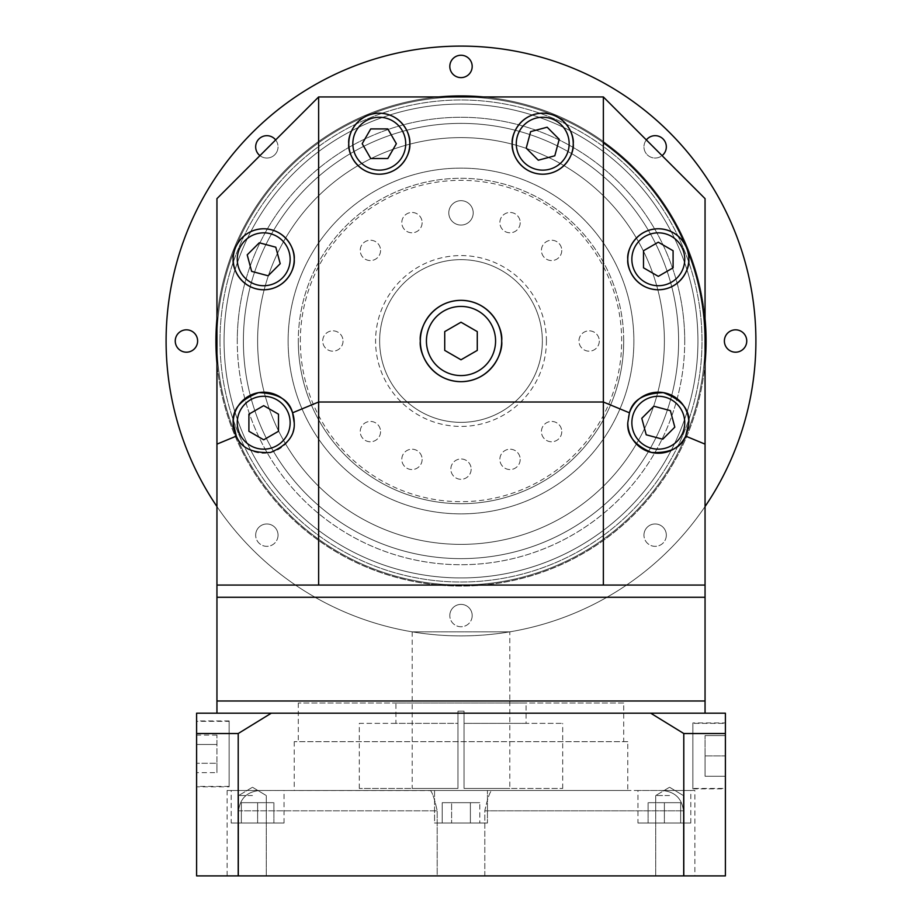 <?xml version="1.0" encoding="UTF-8"?>
<svg xmlns="http://www.w3.org/2000/svg" width="922" height="922" viewBox="0 0 922 922"><rect width="100%" height="100%" fill="white"/><g stroke="black" fill="none" stroke-linecap="round" stroke-linejoin="round"><path stroke-width="0.69" stroke-dasharray="4.61 3.46" d="M509.808 631.847L412.192 631.847L509.808 631.847L509.808 700.997L412.192 700.997L509.808 700.997L509.808 788.448L464.054 788.448L509.808 788.448M412.192 631.847L412.192 788.448L457.946 788.448L457.946 711.162L464.054 711.162L464.054 788.448L562.697 788.448L464.054 788.448L464.054 723.367L562.697 723.367L464.054 723.367L464.054 788.448L464.054 711.162L457.946 711.162L457.946 788.448L359.303 788.448L457.946 788.448L457.946 723.367L395.918 723.367L395.918 703.025L526.082 703.025L395.918 703.025M705.053 700.997L216.947 700.997L705.053 700.997M216.947 597.272L705.053 597.272L216.947 597.272M495.575 341.002A34.575 34.575 0 0 0 461 306.427A34.575 34.575 0 0 0 426.425 341.002A34.575 34.575 0 0 0 461 375.577A34.575 34.575 0 0 0 495.575 341.002M444.727 350.395L461 359.787L477.273 350.395L477.273 331.609L461 322.216L444.727 331.609L444.727 350.395M236.297 436.129A30.507 30.507 0 0 0 294.21 422.725M685.703 436.129A30.507 30.507 0 0 0 688.803 422.725M705.053 585.067L216.947 585.067L705.053 585.067L705.053 198.633L603.368 96.948L318.632 96.948L216.947 198.633L216.947 585.067L705.053 585.067M629.438 412.814A30.507 30.507 0 0 0 627.79 422.725M569.162 143.705A26.438 26.438 0 0 0 542.724 117.267A26.438 26.438 0 0 0 516.285 143.705A26.438 26.438 0 0 0 542.724 170.144A26.438 26.438 0 0 0 569.162 143.705M538.298 160.209L554.802 155.783L559.228 139.291L547.149 127.213L530.646 131.627L526.22 148.131L538.298 160.209M259.935 155.645A11.191 11.191 0 0 0 278.041 146.852A11.191 11.191 0 0 1 266.85 158.042A11.191 11.191 0 0 1 255.671 146.852A11.191 11.191 0 0 1 266.85 135.672A11.191 11.191 0 0 1 278.041 146.852A11.191 11.191 0 0 0 275.643 139.937M197.619 341.002A11.191 11.191 0 0 1 186.428 352.192A11.191 11.191 0 0 1 175.249 341.002A11.191 11.191 0 0 1 186.428 329.822A11.191 11.191 0 0 1 197.619 341.002M278.041 535.152A11.191 11.191 0 0 1 266.85 546.343A11.191 11.191 0 0 1 255.671 535.152A11.191 11.191 0 0 0 266.85 546.343A11.191 11.191 0 0 0 278.041 535.152A11.191 11.191 0 0 0 266.85 523.961A11.191 11.191 0 0 0 255.671 535.152A11.191 11.191 0 0 1 266.85 523.961A11.191 11.191 0 0 1 278.041 535.152M472.191 615.573A11.191 11.191 0 0 1 461 626.753A11.191 11.191 0 0 1 449.809 615.573A11.191 11.191 0 0 0 461 626.753A11.191 11.191 0 0 0 472.191 615.573A11.191 11.191 0 0 0 461 604.383A11.191 11.191 0 0 0 449.809 615.573A11.191 11.191 0 0 1 461 604.383A11.191 11.191 0 0 1 472.191 615.573M666.329 535.152A11.191 11.191 0 0 1 655.15 546.343A11.191 11.191 0 0 1 643.959 535.152A11.191 11.191 0 0 0 655.15 546.343A11.191 11.191 0 0 0 666.329 535.152A11.191 11.191 0 0 0 655.15 523.961A11.191 11.191 0 0 0 643.959 535.152A11.191 11.191 0 0 1 655.15 523.961A11.191 11.191 0 0 1 666.329 535.152M746.751 341.002A11.191 11.191 0 0 1 735.572 352.192A11.191 11.191 0 0 1 724.381 341.002A11.191 11.191 0 0 1 735.572 329.822A11.191 11.191 0 0 1 746.751 341.002M646.357 139.937A11.191 11.191 0 0 0 643.959 146.852A11.191 11.191 0 0 1 655.15 135.672A11.191 11.191 0 0 1 666.329 146.852A11.191 11.191 0 0 1 655.15 158.042A11.191 11.191 0 0 1 643.959 146.852A11.191 11.191 0 0 0 662.065 155.645M472.191 66.442A11.191 11.191 0 0 1 461 77.621A11.191 11.191 0 0 1 449.809 66.442A11.191 11.191 0 0 1 461 55.251A11.191 11.191 0 0 1 472.191 66.442M166.098 341.002A294.902 294.902 0 0 1 461 46.1A294.902 294.902 0 0 1 755.902 341.002A294.902 294.902 0 0 1 461 635.903A294.902 294.902 0 0 1 166.098 341.002M705.053 506.547A294.902 294.902 0 0 1 216.947 506.547M379.645 341.002A81.355 81.355 0 0 1 461 259.647A81.355 81.355 0 0 1 542.355 341.002A81.355 81.355 0 0 1 461 422.357A81.355 81.355 0 0 1 379.645 341.002A81.355 81.355 0 0 1 461 259.647A81.355 81.355 0 0 1 542.355 341.002A81.355 81.355 0 0 1 461 422.357A81.355 81.355 0 0 1 379.645 341.002A81.355 81.355 0 0 0 461 422.357A81.355 81.355 0 0 0 542.355 341.002M623.71 341.002A162.71 162.71 0 0 0 461 178.303A162.71 162.71 0 0 0 298.29 341.002A162.71 162.71 0 0 1 461 178.303A162.71 162.71 0 0 1 623.71 341.002A162.71 162.71 0 0 1 461 503.712A162.71 162.71 0 0 1 298.29 341.002A162.71 162.71 0 0 0 461 503.712A162.71 162.71 0 0 0 623.71 341.002A162.71 162.71 0 0 1 461 503.712A162.71 162.71 0 0 1 298.29 341.002M243.385 341.002A217.615 217.615 0 0 1 461 123.387A217.615 217.615 0 0 1 678.615 341.002A217.615 217.615 0 0 1 461 558.628A217.615 217.615 0 0 1 243.385 341.002A217.615 217.615 0 0 1 461 123.387A217.615 217.615 0 0 1 678.615 341.002A217.615 217.615 0 0 1 461 558.628A217.615 217.615 0 0 1 243.385 341.002M684.723 341.002A223.723 223.723 0 0 0 461 117.278A223.723 223.723 0 0 0 237.277 341.002A223.723 223.723 0 0 1 461 117.278A223.723 223.723 0 0 1 684.723 341.002A223.723 223.723 0 0 1 461 564.725A223.723 223.723 0 0 1 237.277 341.002A223.723 223.723 0 0 0 461 564.725A223.723 223.723 0 0 0 684.723 341.002M473.205 212.878A12.205 12.205 0 0 1 461 225.072A12.205 12.205 0 0 1 448.795 212.878A12.205 12.205 0 0 1 461 200.673A12.205 12.205 0 0 1 473.205 212.878A12.205 12.205 0 0 1 461 225.072A12.205 12.205 0 0 1 448.795 212.878A12.205 12.205 0 0 1 461 200.673A12.205 12.205 0 0 1 473.205 212.878M343.042 341.002A10.165 10.165 0 0 1 332.865 351.178A10.165 10.165 0 0 1 322.7 341.002A10.165 10.165 0 0 1 332.865 330.837A10.165 10.165 0 0 1 343.042 341.002A10.165 10.165 0 0 1 332.865 351.178A10.165 10.165 0 0 1 322.7 341.002A10.165 10.165 0 0 1 332.865 330.837A10.165 10.165 0 0 1 343.042 341.002M380.567 431.611A10.165 10.165 0 0 1 370.402 441.776A10.165 10.165 0 0 1 360.225 431.611A10.165 10.165 0 0 1 370.402 421.435A10.165 10.165 0 0 1 380.567 431.611A10.165 10.165 0 0 1 370.402 441.776A10.165 10.165 0 0 1 360.225 431.611A10.165 10.165 0 0 1 370.402 421.435A10.165 10.165 0 0 1 380.567 431.611M422.138 459.387A10.165 10.165 0 0 1 411.961 469.552A10.165 10.165 0 0 1 401.796 459.387A10.165 10.165 0 0 1 411.961 449.21A10.165 10.165 0 0 1 422.138 459.387A10.165 10.165 0 0 1 411.961 469.552A10.165 10.165 0 0 1 401.796 459.387A10.165 10.165 0 0 1 411.961 449.21A10.165 10.165 0 0 1 422.138 459.387M471.165 469.137A10.165 10.165 0 0 1 461 479.302A10.165 10.165 0 0 1 450.835 469.137A10.165 10.165 0 0 1 461 458.972A10.165 10.165 0 0 1 471.165 469.137A10.165 10.165 0 0 1 461 479.302A10.165 10.165 0 0 1 450.835 469.137A10.165 10.165 0 0 1 461 458.972A10.165 10.165 0 0 1 471.165 469.137M520.204 459.387A10.165 10.165 0 0 1 510.039 469.552A10.165 10.165 0 0 1 499.862 459.387A10.165 10.165 0 0 1 510.039 449.21A10.165 10.165 0 0 1 520.204 459.387A10.165 10.165 0 0 1 510.039 469.552A10.165 10.165 0 0 1 499.862 459.387A10.165 10.165 0 0 1 510.039 449.21A10.165 10.165 0 0 1 520.204 459.387M561.775 431.611A10.165 10.165 0 0 1 551.598 441.776A10.165 10.165 0 0 1 541.433 431.611A10.165 10.165 0 0 1 551.598 421.435A10.165 10.165 0 0 1 561.775 431.611A10.165 10.165 0 0 1 551.598 441.776A10.165 10.165 0 0 1 541.433 431.611A10.165 10.165 0 0 1 551.598 421.435A10.165 10.165 0 0 1 561.775 431.611M599.3 341.002A10.165 10.165 0 0 1 589.135 351.178A10.165 10.165 0 0 1 578.958 341.002A10.165 10.165 0 0 1 589.135 330.837A10.165 10.165 0 0 1 599.3 341.002A10.165 10.165 0 0 1 589.135 351.178A10.165 10.165 0 0 1 578.958 341.002A10.165 10.165 0 0 1 589.135 330.837A10.165 10.165 0 0 1 599.3 341.002M561.775 250.404A10.165 10.165 0 0 1 551.598 260.569A10.165 10.165 0 0 1 541.433 250.404A10.165 10.165 0 0 1 551.598 240.239A10.165 10.165 0 0 1 561.775 250.404A10.165 10.165 0 0 1 551.598 260.569A10.165 10.165 0 0 1 541.433 250.404A10.165 10.165 0 0 1 551.598 240.239A10.165 10.165 0 0 1 561.775 250.404M520.204 222.628A10.165 10.165 0 0 1 510.039 232.793A10.165 10.165 0 0 1 499.862 222.628A10.165 10.165 0 0 1 510.039 212.463A10.165 10.165 0 0 1 520.204 222.628A10.165 10.165 0 0 1 510.039 232.793A10.165 10.165 0 0 1 499.862 222.628A10.165 10.165 0 0 1 510.039 212.463A10.165 10.165 0 0 1 520.204 222.628M422.138 222.628A10.165 10.165 0 0 1 411.961 232.793A10.165 10.165 0 0 1 401.796 222.628A10.165 10.165 0 0 1 411.961 212.463A10.165 10.165 0 0 1 422.138 222.628A10.165 10.165 0 0 1 411.961 232.793A10.165 10.165 0 0 1 401.796 222.628A10.165 10.165 0 0 1 411.961 212.463A10.165 10.165 0 0 1 422.138 222.628M380.567 250.404A10.165 10.165 0 0 1 370.402 260.569A10.165 10.165 0 0 1 360.225 250.404A10.165 10.165 0 0 1 370.402 240.239A10.165 10.165 0 0 1 380.567 250.404A10.165 10.165 0 0 1 370.402 260.569A10.165 10.165 0 0 1 360.225 250.404A10.165 10.165 0 0 1 370.402 240.239A10.165 10.165 0 0 1 380.567 250.404M288.125 341.002A172.875 172.875 0 0 1 461 168.127A172.875 172.875 0 0 1 633.875 341.002A172.875 172.875 0 0 1 461 513.877A172.875 172.875 0 0 1 288.125 341.002A172.875 172.875 0 0 1 461 168.127A172.875 172.875 0 0 1 633.875 341.002A172.875 172.875 0 0 1 461 513.877A172.875 172.875 0 0 1 288.125 341.002M664.382 341.002A203.382 203.382 0 0 1 461 544.383A203.382 203.382 0 0 1 257.618 341.002A203.382 203.382 0 0 1 461 137.62A203.382 203.382 0 0 1 664.382 341.002A203.382 203.382 0 0 1 461 544.383A203.382 203.382 0 0 1 257.618 341.002A203.382 203.382 0 0 1 461 137.62A203.382 203.382 0 0 1 664.382 341.002M252.467 875.9L238.637 875.9L252.467 875.9M252.467 795.559L238.637 795.559L252.467 795.559M669.533 875.9L655.703 875.9L669.533 875.9M669.533 795.559L655.703 795.559L669.533 795.559M229.14 721.327L229.14 786.408L229.14 721.327L196.605 721.327L196.605 786.823L196.605 733.532L238.21 733.532L271.299 713.19L650.702 713.19L683.79 733.532L725.395 733.532L725.395 788.448L725.395 723.367L692.86 723.367L692.86 788.448L725.395 788.448M229.14 786.408L196.605 786.408L196.605 733.532L196.605 875.9L238.21 875.9L238.21 733.532M229.14 786.823L229.14 720.923L229.14 786.823L196.605 786.823M229.14 720.923L196.605 720.923M692.86 722.952L692.86 788.852L692.86 722.952L725.395 722.952M692.86 788.852L725.395 788.852L725.395 723.367M509.808 700.997L412.192 700.997L509.808 700.997M359.303 788.448L359.303 723.367L457.946 723.367L457.946 711.162L457.946 788.448L412.192 788.448M526.082 723.367L464.054 723.367L526.082 723.367L526.082 703.025M464.054 711.162L457.946 711.162L464.054 711.162L464.054 723.367L464.054 711.162M623.71 703.025L298.29 703.025L623.71 703.025L623.71 741.668L298.29 741.668L623.71 741.668M298.29 703.025L298.29 741.668M627.778 741.668L294.222 741.668L627.778 741.668L627.778 790.477L294.222 790.477L627.778 790.477M294.222 741.668L294.222 790.477M487.438 823.023L434.562 823.023L434.562 790.477L487.438 790.477L434.562 790.477L487.438 790.477L434.562 790.477L434.562 823.023L487.438 823.023L487.438 790.477L487.438 823.023L434.562 823.023L487.438 823.023M231.18 823.023L284.057 823.023L231.18 823.023L231.18 790.477L284.057 790.477L231.18 790.477M284.057 823.023L284.057 790.477M637.943 823.023L690.82 823.023L637.943 823.023L637.943 790.477L690.82 790.477L637.943 790.477M690.82 823.023L690.82 790.477M430.574 790.477L430.493 790.603C432.441 792.655 434.677 799.397 437.189 810.818L437.189 875.9L484.811 875.9L437.189 875.9L437.189 810.818C434.677 799.397 432.441 792.655 430.493 790.603L227.112 790.477L430.574 790.477M484.811 875.9L484.811 810.818C487.323 799.397 489.559 792.655 491.507 790.603C489.559 792.655 487.323 799.397 484.811 810.818L484.811 875.9L683.444 875.9L683.444 810.818L683.444 875.9L484.811 875.9M491.507 790.477L430.493 790.477L491.507 790.477M694.888 790.477L662.1 790.477C674.846 791.629 681.969 798.406 683.444 810.818C681.969 798.417 674.846 791.629 662.1 790.477L491.426 790.477L694.888 790.477L694.888 875.9L683.444 875.9L694.888 875.9M705.053 713.19L216.947 713.19L705.053 713.19M238.556 875.9L238.556 810.818L238.556 875.9L437.189 875.9L238.556 875.9M238.556 810.818C240.031 798.417 247.154 791.629 259.9 790.477C247.154 791.629 240.031 798.406 238.556 810.818L437.189 810.818L238.556 810.818M271.299 713.19L196.605 713.19L196.605 733.532M238.21 875.9L725.395 875.9L725.395 713.19L650.702 713.19M683.79 875.9L683.79 733.532M725.395 733.532L725.395 788.852M648.108 823.023L664.382 823.023L648.108 823.023L648.108 802.682L664.382 802.682L664.382 823.023L680.655 823.023L664.382 823.023L664.382 802.682L648.108 802.682L648.108 823.023M451.607 823.023L479.786 823.023L442.214 823.023L451.607 823.023L451.607 802.682L442.214 802.682L442.214 823.023L442.214 802.682L470.393 802.682L451.607 802.682L451.607 823.023L451.607 802.682L470.393 802.682L470.393 823.023L470.393 802.682L479.786 802.682L470.393 802.682L479.786 802.682L479.786 823.023L479.786 802.682L470.393 802.682L470.393 823.023L470.393 802.682L442.214 802.682L451.607 802.682L451.607 823.023M273.892 823.023L257.618 823.023L273.892 823.023L273.892 802.682L257.618 802.682L257.618 823.023L241.345 823.023L257.618 823.023L257.618 802.682L273.892 802.682L273.892 823.023M680.655 802.682L664.382 802.682L680.655 802.682L680.655 823.023L680.655 802.682M241.345 802.682L257.618 802.682L241.345 802.682L241.345 823.023L241.345 802.682M395.918 723.367L359.303 723.367M692.86 788.448L692.86 723.367M725.395 755.902L725.395 776.243L725.395 735.572L725.395 755.902L705.053 755.902L705.053 735.572L705.053 755.902L725.395 755.902M705.053 735.572L725.395 735.572L705.053 735.572M705.053 776.243L705.053 755.902L705.053 776.243L725.395 776.243L705.053 776.243M196.605 721.327L196.605 786.408M196.605 772.659L196.605 763.266L196.605 772.659L216.947 772.659L216.947 763.266L216.947 772.659M196.605 744.48L196.605 763.266L196.605 735.088L196.605 744.48L216.947 744.48L216.947 763.266L196.605 763.266L216.947 763.266L216.947 735.088L216.947 744.48L196.605 744.48M216.947 735.088L196.605 735.088M215.921 341.002A245.079 245.079 0 0 1 461 95.934A245.079 245.079 0 0 1 706.079 341.002A245.079 245.079 0 0 0 461 95.934A245.079 245.079 0 0 0 215.921 341.002A245.079 245.079 0 0 1 461 95.934A245.079 245.079 0 0 1 706.079 341.002A245.079 245.079 0 0 1 461 586.081A245.079 245.079 0 0 1 215.921 341.002A245.079 245.079 0 0 0 461 586.081A245.079 245.079 0 0 0 706.079 341.002A245.079 245.079 0 0 1 461 586.081A245.079 245.079 0 0 1 215.921 341.002M224.058 341.002A236.942 236.942 0 0 1 461 104.059A236.942 236.942 0 0 1 697.942 341.002A236.942 236.942 0 0 1 461 577.944A236.942 236.942 0 0 1 224.058 341.002A236.942 236.942 0 0 1 461 104.059A236.942 236.942 0 0 1 697.942 341.002A236.942 236.942 0 0 1 461 577.944A236.942 236.942 0 0 1 224.058 341.002M219.989 341.002A241.011 241.011 0 0 1 461 99.991A241.011 241.011 0 0 1 702.011 341.002A241.011 241.011 0 0 1 461 582.013A241.011 241.011 0 0 1 219.989 341.002A241.011 241.011 0 0 1 461 99.991A241.011 241.011 0 0 1 702.011 341.002A241.011 241.011 0 0 1 461 582.013A241.011 241.011 0 0 1 219.989 341.002M216.947 318.701A245.079 245.079 0 0 1 438.699 96.948M483.301 96.948A245.079 245.079 0 0 1 705.053 318.701M705.053 363.303A245.079 245.079 0 0 1 216.947 363.303M684.735 259.278A26.438 26.438 0 0 0 658.296 232.84A26.438 26.438 0 0 0 631.858 259.278A26.438 26.438 0 0 0 658.296 285.716A26.438 26.438 0 0 0 684.735 259.278M643.498 267.818L658.296 276.358L673.095 267.818L673.095 250.738L658.296 242.198L643.498 250.738L643.498 267.818M684.735 422.725A26.438 26.438 0 0 0 658.296 396.287A26.438 26.438 0 0 0 631.858 422.725A26.438 26.438 0 0 0 658.296 449.164A26.438 26.438 0 0 0 684.735 422.725M641.793 418.311L646.218 434.804L662.722 439.229L674.8 427.151L670.375 410.647L653.871 406.222L641.793 418.311M290.142 422.725A26.438 26.438 0 0 0 263.704 396.287A26.438 26.438 0 0 0 237.265 422.725A26.438 26.438 0 0 0 263.704 449.164A26.438 26.438 0 0 0 290.142 422.725M278.502 414.185L263.704 405.645L248.905 414.185L248.905 431.266L263.704 439.806L278.502 431.266L278.502 414.185M290.142 259.278A26.438 26.438 0 0 0 263.704 232.84A26.438 26.438 0 0 0 237.265 259.278A26.438 26.438 0 0 0 263.704 285.716A26.438 26.438 0 0 0 290.142 259.278M280.207 263.704L275.782 247.2L259.278 242.786L247.2 254.864L251.625 271.356L268.129 275.782L280.207 263.704M405.715 143.705A26.438 26.438 0 0 0 379.276 117.267A26.438 26.438 0 0 0 352.838 143.705A26.438 26.438 0 0 0 379.276 170.144A26.438 26.438 0 0 0 405.715 143.705M387.816 158.503L396.356 143.705L387.816 128.919L370.736 128.919L362.196 143.705L370.736 158.503L387.816 158.503M705.053 341.002A244.053 244.053 0 0 1 461 585.067A244.053 244.053 0 0 1 216.947 341.002A244.053 244.053 0 0 1 461 96.948A244.053 244.053 0 0 1 705.053 341.002A244.053 244.053 0 0 1 461 585.067A244.053 244.053 0 0 1 216.947 341.002A244.053 244.053 0 0 1 461 96.948A244.053 244.053 0 0 1 705.053 341.002A244.053 244.053 0 0 1 461 585.067A244.053 244.053 0 0 1 216.947 341.002A244.053 244.053 0 0 1 461 96.948A244.053 244.053 0 0 1 705.053 341.002A244.053 244.053 0 0 1 461 585.067A244.053 244.053 0 0 1 216.947 341.002A244.053 244.053 0 0 1 461 96.948A244.053 244.053 0 0 1 705.053 341.002A244.053 244.053 0 0 1 461 585.067A244.053 244.053 0 0 1 216.947 341.002A244.053 244.053 0 0 1 461 96.948A244.053 244.053 0 0 1 705.053 341.002A244.053 244.053 0 0 0 461 96.948A244.053 244.053 0 0 0 216.947 341.002A244.053 244.053 0 0 0 461 585.067A244.053 244.053 0 0 0 705.053 341.002A244.053 244.053 0 0 1 461 585.067A244.053 244.053 0 0 1 216.947 341.002A244.053 244.053 0 0 1 461 96.948A244.053 244.053 0 0 1 705.053 341.002A244.053 244.053 0 0 1 461 585.067A244.053 244.053 0 0 1 349.599 123.848A244.053 244.053 0 0 1 603.368 142.772M546.423 341.002A85.423 85.423 0 0 0 461 255.578A85.423 85.423 0 0 0 375.577 341.002A85.423 85.423 0 0 0 461 426.425A85.423 85.423 0 0 0 546.423 341.002M300.33 341.002A160.67 160.67 0 0 1 461 180.332A160.67 160.67 0 0 1 621.67 341.002A160.67 160.67 0 0 1 461 501.672A160.67 160.67 0 0 1 300.33 341.002M484.811 810.818L683.444 810.818L484.811 810.818M238.637 795.559L238.637 875.9L238.637 795.559L252.467 787.25L238.637 795.559M655.703 795.559L655.703 875.9L655.703 795.559L669.533 787.25L655.703 795.559M562.697 788.448L562.697 723.367M227.112 790.477L227.112 875.9M669.533 787.25L683.363 795.559L683.363 875.9L683.363 795.559L669.533 787.25M252.467 787.25L266.297 795.559L266.297 875.9L266.297 795.559L252.467 787.25"/><path stroke-width="1.38" d="M216.947 713.19L216.947 700.997L705.053 700.997L705.053 597.272L216.947 597.272L216.947 198.633L318.632 96.948L603.368 96.948L603.368 402.015L318.632 402.015L318.632 585.067L603.368 585.067L603.368 402.015L629.438 412.814L627.79 422.725C626.868 435.415 634.751 445.326 651.416 452.448C669.522 453.37 680.955 447.919 685.703 436.129L688.803 422.725C689.898 409.552 681.404 399.514 663.321 392.634C643.971 393.268 632.676 399.998 629.438 412.814A30.507 30.507 0 0 1 688.803 422.725M705.053 713.19L705.053 700.997L216.947 700.997L216.947 597.272L705.053 597.272L705.053 585.067L603.368 585.067M495.575 341.002A34.575 34.575 0 0 0 461 306.427A34.575 34.575 0 0 0 426.425 341.002A34.575 34.575 0 0 0 461 375.577A34.575 34.575 0 0 0 495.575 341.002M444.727 350.395L461 359.787L477.273 350.395L477.273 331.609L461 322.216L444.727 331.609L444.727 350.395M512.217 143.705C510.984 152.637 520.146 173.797 542.724 174.212C565.301 173.797 574.452 152.637 573.23 143.705C574.452 134.785 565.301 113.613 542.724 113.199C520.146 113.613 510.984 134.785 512.217 143.705A30.507 30.507 0 0 0 542.724 174.212A30.507 30.507 0 0 0 573.23 143.705A30.507 30.507 0 0 0 542.724 113.199A30.507 30.507 0 0 0 512.217 143.705M348.77 143.705C347.548 152.637 356.699 173.797 379.276 174.212C401.854 173.797 411.016 152.637 409.783 143.705C411.016 134.785 401.854 113.613 379.276 113.199C356.699 113.613 347.548 134.785 348.77 143.705A30.507 30.507 0 0 0 379.276 174.212A30.507 30.507 0 0 0 409.783 143.705A30.507 30.507 0 0 0 379.276 113.199A30.507 30.507 0 0 0 348.77 143.705M233.197 259.278C231.975 268.21 241.126 289.37 263.704 289.785C286.281 289.37 295.443 268.21 294.21 259.278C295.443 250.358 286.281 229.186 263.704 228.771C241.126 229.186 231.975 250.358 233.197 259.278A30.507 30.507 0 0 0 263.704 289.785A30.507 30.507 0 0 0 294.21 259.278A30.507 30.507 0 0 0 263.704 228.771A30.507 30.507 0 0 0 233.197 259.278M292.562 412.814C289.324 399.998 278.029 393.268 258.679 392.634C240.596 399.514 232.102 409.552 233.197 422.725L236.297 436.129C241.045 447.919 252.478 453.37 270.584 452.448C287.249 445.326 295.132 435.415 294.21 422.725L292.562 412.814L318.632 402.015L318.632 96.948M294.21 422.725A30.507 30.507 0 0 0 263.704 392.219A30.507 30.507 0 0 0 236.297 436.129L216.947 444.139M627.79 422.725A30.507 30.507 0 0 0 685.703 436.129L705.053 444.139L705.053 585.067M627.79 259.278C626.557 268.21 635.719 289.37 658.296 289.785C680.874 289.37 690.025 268.21 688.803 259.278C690.025 250.358 680.874 229.186 658.296 228.771C635.719 229.186 626.557 250.358 627.79 259.278A30.507 30.507 0 0 0 658.296 289.785A30.507 30.507 0 0 0 688.803 259.278A30.507 30.507 0 0 0 658.296 228.771A30.507 30.507 0 0 0 627.79 259.278M420.328 341.002C418.692 352.907 430.897 381.132 461 381.685C491.103 381.132 503.308 352.907 501.672 341.002C503.308 329.108 491.103 300.883 461 300.33C430.897 300.883 418.692 329.108 420.328 341.002A40.672 40.672 0 0 0 461 381.685A40.672 40.672 0 0 0 501.672 341.002A40.672 40.672 0 0 0 461 300.33A40.672 40.672 0 0 0 420.328 341.002M318.632 585.067L216.947 585.067M603.368 96.948L705.053 198.633L705.053 444.139M569.162 143.705A26.438 26.438 0 0 0 542.724 117.267A26.438 26.438 0 0 0 516.285 143.705A26.438 26.438 0 0 0 542.724 170.144A26.438 26.438 0 0 0 569.162 143.705M554.802 155.783L559.228 139.291L547.149 127.213L530.646 131.627L526.22 148.131L538.298 160.209L554.802 155.783M275.643 139.937A11.191 11.191 0 0 0 255.671 146.852A11.191 11.191 0 0 0 259.935 155.645M175.249 341.002A11.191 11.191 0 0 0 186.428 352.192A11.191 11.191 0 0 0 197.619 341.002A11.191 11.191 0 0 0 186.428 329.822A11.191 11.191 0 0 0 175.249 341.002M724.381 341.002A11.191 11.191 0 0 0 735.572 352.192A11.191 11.191 0 0 0 746.751 341.002A11.191 11.191 0 0 0 735.572 329.822A11.191 11.191 0 0 0 724.381 341.002M662.065 155.645A11.191 11.191 0 0 0 658.804 136.283A11.191 11.191 0 0 0 646.357 139.937M449.809 66.442A11.191 11.191 0 0 0 461 77.621A11.191 11.191 0 0 0 472.191 66.442A11.191 11.191 0 0 0 461 55.251A11.191 11.191 0 0 0 449.809 66.442M216.947 506.547A294.902 294.902 0 0 1 461 46.1A294.902 294.902 0 0 1 705.053 506.547M196.605 733.532L196.605 713.19L271.299 713.19L238.21 733.532L196.605 733.532L196.605 875.9L238.21 875.9L238.21 733.532M650.702 713.19L725.395 713.19L725.395 733.532L725.395 722.952L725.395 733.532L683.79 733.532L650.702 713.19L271.299 713.19M683.79 733.532L683.79 875.9L725.395 875.9L725.395 733.532M683.79 875.9L238.21 875.9M216.947 363.303A245.079 245.079 0 0 1 216.947 318.701M438.699 96.948A245.079 245.079 0 0 1 483.301 96.948M705.053 318.701A245.079 245.079 0 0 1 705.053 363.303M684.735 259.278A26.438 26.438 0 0 0 658.296 232.84A26.438 26.438 0 0 0 631.858 259.278A26.438 26.438 0 0 0 658.296 285.716A26.438 26.438 0 0 0 684.735 259.278M658.296 276.358L673.095 267.818L673.095 250.738L658.296 242.198L643.498 250.738L643.498 267.818L658.296 276.358M684.735 422.725A26.438 26.438 0 0 0 658.296 396.287A26.438 26.438 0 0 0 631.858 422.725A26.438 26.438 0 0 0 658.296 449.164A26.438 26.438 0 0 0 684.735 422.725M646.218 434.804L662.722 439.229L674.8 427.151L670.375 410.647L653.871 406.222L641.793 418.311L646.218 434.804M290.142 422.725A26.438 26.438 0 0 0 263.704 396.287A26.438 26.438 0 0 0 237.265 422.725A26.438 26.438 0 0 0 263.704 449.164A26.438 26.438 0 0 0 290.142 422.725M263.704 405.645L248.905 414.185L248.905 431.266L263.704 439.806L278.502 431.266L278.502 414.185L263.704 405.645M290.142 259.278A26.438 26.438 0 0 0 263.704 232.84A26.438 26.438 0 0 0 237.265 259.278A26.438 26.438 0 0 0 263.704 285.716A26.438 26.438 0 0 0 290.142 259.278M275.782 247.2L259.278 242.786L247.2 254.864L251.625 271.356L268.129 275.782L280.207 263.704L275.782 247.2M405.715 143.705A26.438 26.438 0 0 0 379.276 117.267A26.438 26.438 0 0 0 352.838 143.705A26.438 26.438 0 0 0 379.276 170.144A26.438 26.438 0 0 0 405.715 143.705M396.356 143.705L387.816 128.919L370.736 128.919L362.196 143.705L370.736 158.503L387.816 158.503L396.356 143.705M603.368 142.772A244.053 244.053 0 0 1 705.053 341.002"/></g></svg>
